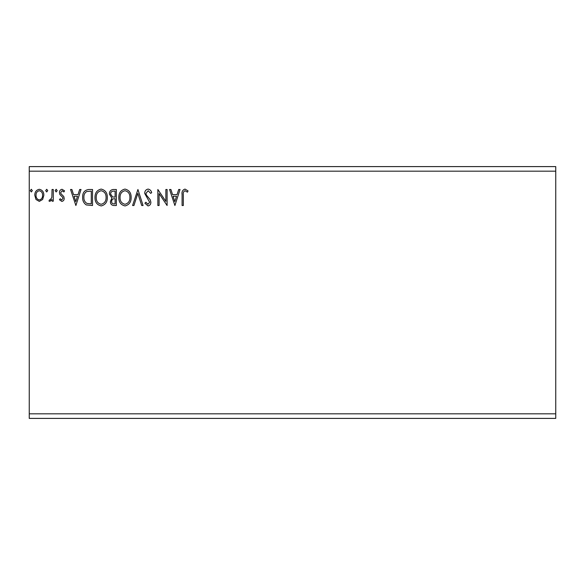 <?xml version="1.0" encoding="UTF-8"?>
<svg xmlns="http://www.w3.org/2000/svg" width="585" height="585" viewBox="0 0 585 585"><rect width="100%" height="100%" fill="white"/><g stroke="black" fill="none" stroke-linecap="round" stroke-linejoin="round"><path stroke-width="0.88" d="M555.75 413.822L555.75 418.399L29.25 418.399L29.25 171.178L555.75 171.178L555.75 413.822L29.25 413.822M555.75 171.178L555.75 166.601L29.25 166.601L29.25 171.178M47.736 190.622L46.712 191.953L45.681 190.622L46.712 189.284L47.736 190.622M57.191 190.622L56.16 191.953L55.136 190.622L56.16 189.284L57.191 190.622M75.882 205.511L70.544 189.489L71.882 189.489L73.527 194.622L78.032 194.622L79.677 189.489L81.022 189.489L75.882 205.511M107.318 197.43C107.406 202 105.373 204.83 101.227 205.927C96.986 204.933 94.909 202.132 94.989 197.511C94.909 192.933 96.956 190.118 101.132 189.079C105.315 190.081 107.369 192.867 107.318 197.43M174.9 205.511L169.562 189.489L170.9 189.489L172.553 194.622L177.05 194.622L178.696 189.489L180.041 189.489L174.9 205.511M148.085 189.079C149.95 189.452 151.157 190.622 151.69 192.582L150.689 193.394L148.18 190.725L145.936 193.438L146.338 195.01L150.235 199.748L150.864 202.183C150.886 204.26 149.935 205.511 148.005 205.927L144.912 203.214L145.87 202.227L148.02 204.282L149.636 202.249L144.707 193.416C144.729 191.01 145.855 189.562 148.085 189.079M131.142 197.43C131.237 202 129.205 204.83 125.058 205.927C120.817 204.933 118.74 202.132 118.821 197.511C118.74 192.933 120.788 190.118 124.963 189.079C129.139 190.081 131.201 192.867 131.142 197.43M32.329 190.622L31.305 191.953L30.274 190.622L31.305 189.284L32.329 190.622M116.356 189.489L116.356 205.511L114.09 205.511C111.647 205.393 110.419 204.07 110.397 201.54L111.896 198.132L109.373 194.037C109.388 191.39 110.645 189.876 113.154 189.489L116.356 189.489M137.928 189.489L143.062 205.511L141.716 205.511L137.819 193.357L133.928 205.511L132.583 205.511L137.928 189.489M183.324 194.856L183.324 205.511L182.096 205.511L182.096 194.695C181.599 191.785 182.578 189.913 185.021 189.079L188.048 190.929L187.427 192.158L185.035 190.725C183.522 191.514 182.951 192.889 183.324 194.856M165.862 189.489L167.098 189.489L167.098 205.511L159.083 193.562L159.083 205.511L157.855 205.511L157.855 189.489L165.862 201.408L165.862 189.489M88.803 189.489L92.525 189.489L92.525 205.511L86.28 204.933C83.684 203.134 82.478 200.582 82.66 197.299C82.478 192.677 84.525 190.074 88.803 189.489M61.827 201.401L59.451 199.741L60.175 198.732L61.754 199.968L62.939 198.388L62.646 197.328L59.853 194.476L59.451 192.67C59.436 190.783 60.306 189.657 62.047 189.284L64.584 190.871L63.882 191.953L62.185 190.725L60.679 192.604L60.972 193.723L63.78 196.531L64.174 198.33C64.204 200.048 63.421 201.072 61.827 201.401M53.286 189.489L53.286 201.196L52.05 201.196L52.05 199.478L49.908 201.401L48.972 201.006L49.557 199.756L50.113 199.968L51.86 197.445L52.05 189.489L53.286 189.489M42.639 199.463L39.312 201.401L35.992 199.478L34.8 195.31C34.764 191.99 36.27 189.979 39.312 189.284C42.361 189.979 43.868 191.99 43.838 195.31L42.639 199.463M113.841 203.873L115.121 203.873L115.121 198.732L114.492 198.732C112.649 198.724 111.691 199.646 111.633 201.511C111.633 203.017 112.371 203.799 113.841 203.873M114.499 197.094L115.121 197.094L115.121 191.134L113.709 191.134C111.757 191.105 110.719 192.07 110.602 194.037L112.539 196.904L114.499 197.094M120.049 197.511C119.991 201.174 121.643 203.434 125.007 204.282C128.349 203.39 129.987 201.116 129.914 197.438C129.972 193.789 128.334 191.551 125.007 190.725C121.621 191.551 119.976 193.81 120.049 197.511M173.08 196.267L174.805 201.649L176.524 196.267L173.08 196.267M96.225 197.511C96.159 201.174 97.812 203.434 101.176 204.282C104.525 203.39 106.156 201.116 106.082 197.438C106.141 193.789 104.503 191.551 101.176 190.725C97.797 191.551 96.145 193.81 96.225 197.511M91.289 203.873L91.289 191.134L86.668 191.544C84.664 192.874 83.743 194.798 83.896 197.299C83.735 199.997 84.752 202.037 86.938 203.419L91.289 203.873M74.054 196.267L75.787 201.649L77.505 196.267L74.054 196.267M36.029 195.302C35.977 197.788 37.074 199.339 39.319 199.968C41.564 199.346 42.654 197.788 42.603 195.302C42.661 192.823 41.564 191.295 39.319 190.725C37.067 191.295 35.977 192.823 36.029 195.302"/></g></svg>
